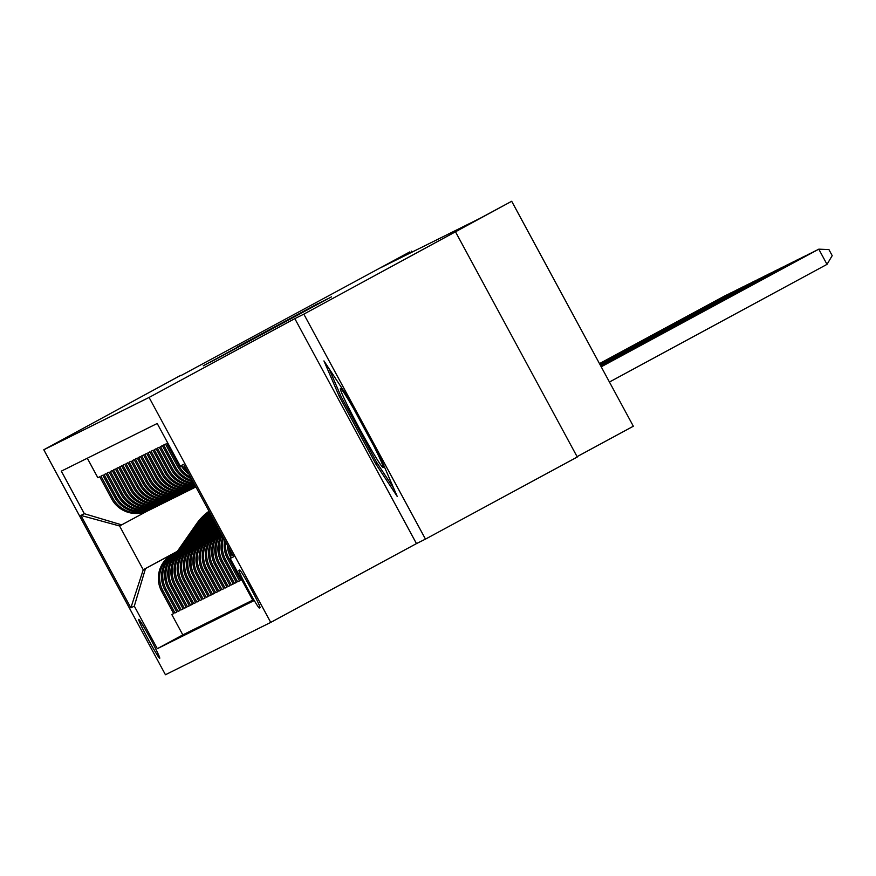 <?xml version="1.0" encoding="UTF-8"?>
<svg xmlns="http://www.w3.org/2000/svg" width="876" height="876" viewBox="0 0 876 876"><rect width="100%" height="100%" fill="white"/><g stroke="black" fill="none" stroke-linecap="round" stroke-linejoin="round"><path stroke-width="1.31" d="M213.01 360.781L331.533 296.833L213.01 360.781M159.728 658.292L159.728 658.292A22.119 1.117 -118.4 0 0 150.201 638.319A22.119 1.117 -118.4 0 0 138.693 619.376A22.119 1.117 -118.4 0 0 138.682 619.376A22.119 1.117 -118.4 0 0 148.219 639.349A22.119 1.117 -118.4 0 0 159.728 658.292M236.859 347.268L317.681 303.72L236.892 347.334M303.83 314.145L294.818 318.623L416.461 543.602L425.473 539.123L303.83 314.145L511.693 201.261L479.763 218.463L381.06 267.519L409.858 251.872L180.686 375.738M294.818 318.623L149.084 397.441L43.8 449.771L180.522 375.432M210.054 362.171L327.252 298.968L210.131 362.314M203.254 365.818L322.554 301.3L203.254 365.818M455.63 232.052L577.273 457.02L425.473 539.123M173.656 613.528L171.805 614.525L173.689 613.594L161.688 591.399L162.947 590.774A27.649 27.616 -116.4 0 1 174.083 553.325L180.412 549.898M176.788 611.974L174.948 612.97L176.821 612.039L164.819 589.844L166.079 589.22A27.649 27.616 -116.4 0 1 177.215 551.76L183.555 548.332M179.919 610.419L178.08 611.415L179.952 610.473L167.962 588.289L169.21 587.665A27.649 27.616 -116.4 0 1 180.346 550.205L186.687 546.777M183.051 608.853L181.212 609.86L183.095 608.919L171.094 586.723L172.342 586.11A27.649 27.616 -116.4 0 1 183.478 548.65L189.818 545.222M186.194 607.298L184.343 608.294L186.227 607.364L174.225 585.168L175.474 584.544A27.649 27.616 -116.4 0 1 186.621 547.095L192.95 543.668M189.326 605.743L187.475 606.74L189.358 605.809L177.357 583.613L178.616 582.989A27.649 27.616 -116.4 0 1 189.753 545.529L196.082 542.113M192.457 604.188L190.607 605.185L192.49 604.254L180.489 582.058L181.748 581.434A27.649 27.616 -116.4 0 1 192.884 543.974L199.213 540.547M195.589 602.633L193.749 603.63L195.622 602.688L183.621 580.503L184.88 579.879A27.649 27.616 -116.4 0 1 196.016 542.419L202.356 538.992M198.721 601.067L196.881 602.064L198.753 601.133L186.763 578.937L188.011 578.313A27.649 27.616 -116.4 0 1 199.148 540.864L205.488 537.437M201.852 599.512L200.013 600.509L201.896 599.578L189.895 577.383L191.143 576.758A27.649 27.616 -116.4 0 1 202.279 539.309L208.619 535.882M204.995 597.958L203.144 598.954L205.028 598.023L193.027 575.828L194.275 575.203A27.649 27.616 -116.4 0 1 205.422 537.744L211.751 534.316M208.127 596.403L206.276 597.399L208.159 596.457L196.158 574.273L197.418 573.649A27.649 27.616 -116.4 0 1 208.554 536.189L214.883 532.761M211.258 594.837L209.408 595.844L211.291 594.903L199.29 572.707L200.549 572.094A27.649 27.616 -116.4 0 1 211.685 534.634L218.014 531.206M214.39 593.282L212.55 594.278L214.423 593.348L202.422 571.152L203.681 570.528A27.649 27.616 -116.4 0 1 214.817 533.079L219.471 530.56M217.522 591.727L215.682 592.723L217.555 591.793L205.564 569.597L206.813 568.973A27.649 27.616 -116.4 0 1 217.949 531.513L219.526 530.67M220.653 590.172L218.814 591.169L220.697 590.238L208.696 568.042L209.944 567.418A27.649 27.616 -116.4 0 1 219.613 530.812M223.796 588.617L221.946 589.614L223.829 588.672L211.828 566.487L213.076 565.863A27.649 27.616 -116.4 0 1 219.876 531.316M226.928 587.051L225.077 588.048L226.961 587.117L214.959 564.921L216.219 564.308A27.649 27.616 -116.4 0 1 220.369 532.225M230.059 585.497L228.209 586.493L230.092 585.562L218.091 563.367L219.35 562.742A27.649 27.616 -116.4 0 1 221.113 533.593M233.191 583.942L231.352 584.938L233.224 584.007L221.223 561.812L222.482 561.188A27.649 27.616 -116.4 0 1 222.143 535.51M236.323 582.387L234.483 583.383L236.356 582.452L224.365 560.257L225.614 559.633A27.649 27.616 -116.4 0 1 223.566 538.138M239.455 580.821L237.615 581.828L239.498 580.887L227.497 558.702L228.745 558.078A27.649 27.616 -116.4 0 1 225.581 541.861M241.699 579.748L240.747 580.262L241.71 579.781M167.743 442.982L166.779 443.464L178.781 465.649A27.649 27.616 -116.4 0 0 190.607 477.179M191.461 478.756A27.649 27.616 63.6 0 1 177.521 466.273L165.52 444.088L163.648 445.019L175.638 467.215A27.649 27.616 -116.4 0 0 192.512 480.694M193.092 481.756A27.649 27.616 63.6 0 1 174.39 467.839L162.389 445.643L160.505 446.574L172.506 468.769A27.649 27.616 -116.4 0 0 193.815 483.114M194.22 483.859A27.649 27.616 63.6 0 1 171.258 469.394L159.257 447.198L157.373 448.129L169.375 470.324A27.649 27.616 -116.4 0 0 194.735 484.811M195.019 485.337A27.649 27.616 63.6 0 1 168.126 470.949L156.125 448.753L154.242 449.695L166.243 471.879A27.649 27.616 -116.4 0 0 195.359 485.972M195.545 486.3A27.649 27.616 63.6 0 1 164.984 472.503L152.993 450.308L151.11 451.25L163.111 473.434A27.649 27.616 -116.4 0 0 195.742 486.662M195.83 486.826A27.649 27.616 63.6 0 1 161.852 474.058L149.851 451.874L147.978 452.804L159.98 475A27.649 27.616 -116.4 0 0 195.895 486.946L195.315 487.242A27.649 27.616 63.6 0 1 158.72 475.624L159.98 475M158.72 475.624L146.719 453.429L144.847 454.359L156.837 476.555A27.649 27.616 -116.4 0 0 194.286 487.735L194.373 487.691M193.432 488.173L192.183 488.797A27.649 27.616 63.6 0 1 155.589 477.179L143.587 454.983L141.704 455.914L153.705 478.11A27.649 27.616 -116.4 0 0 191.143 489.301L191.231 489.246M190.3 489.739L189.052 490.363A27.649 27.616 63.6 0 1 152.457 478.734L140.456 456.538L138.572 457.48L150.573 479.665A27.649 27.616 -116.4 0 0 188.011 490.856L188.099 490.812M187.168 491.294L185.92 491.918A27.649 27.616 63.6 0 1 149.325 480.289L137.324 458.093L135.441 459.035L147.442 481.231A27.649 27.616 -116.4 0 0 184.88 492.411L184.967 492.367M184.037 492.849L182.777 493.473A27.649 27.616 63.6 0 1 146.183 481.844L134.192 459.659L132.309 460.59L144.31 482.785A27.649 27.616 -116.4 0 0 181.748 493.965L181.836 493.922M180.905 494.403L179.646 495.028A27.649 27.616 63.6 0 1 143.051 483.41L131.05 461.214L129.177 462.145L141.178 484.34A27.649 27.616 -116.4 0 0 178.616 495.531L178.704 495.477M177.773 495.969L176.514 496.582A27.649 27.616 63.6 0 1 139.919 484.965L127.918 462.769L126.045 463.7L138.036 485.895A27.649 27.616 -116.4 0 0 175.485 497.086L175.572 497.031M174.631 497.524L173.382 498.148A27.649 27.616 63.6 0 1 136.787 486.519L124.786 464.324L122.903 465.265L134.904 487.45A27.649 27.616 -116.4 0 0 172.342 498.641L172.43 498.597M171.499 499.079L170.251 499.703A27.649 27.616 63.6 0 1 133.656 488.074L121.654 465.89L119.771 466.82L131.772 489.016A27.649 27.616 -116.4 0 0 169.21 500.196L169.298 500.152M168.367 500.634L167.119 501.258A27.649 27.616 63.6 0 1 130.524 489.64L118.523 467.445L116.639 468.375L128.641 490.571A27.649 27.616 -116.4 0 0 166.079 501.751L166.166 501.707M165.236 502.189L163.976 502.813A27.649 27.616 63.6 0 1 127.381 491.195L115.391 468.999L113.508 469.93L125.509 492.126A27.649 27.616 -116.4 0 0 162.947 503.317L163.035 503.262M162.104 503.755L160.845 504.379A27.649 27.616 63.6 0 1 124.25 492.75L112.248 470.554L110.376 471.496L122.377 493.681A27.649 27.616 -116.4 0 0 159.815 504.872L159.903 504.828M158.972 505.31L157.713 505.934A27.649 27.616 63.6 0 1 121.118 494.305L109.117 472.109L107.244 473.051L119.235 495.247A27.649 27.616 -116.4 0 0 156.684 506.427L156.771 506.383M155.829 506.865L154.581 507.489A27.649 27.616 63.6 0 1 117.986 495.86L105.985 473.675L104.102 474.606L116.103 496.801A27.649 27.616 -116.4 0 0 153.541 507.981L153.629 507.938M152.698 508.419L151.449 509.044A27.649 27.616 63.6 0 1 114.855 497.426L102.853 475.23L100.97 476.161L112.971 498.356A27.649 27.616 -116.4 0 0 150.409 509.547L150.497 509.493M161.688 591.399A27.649 27.616 63.6 0 1 172.824 553.939L180.478 549.81M164.819 589.844A27.649 27.616 63.6 0 1 175.966 552.384L183.61 548.245M167.962 588.289A27.649 27.616 63.6 0 1 179.098 550.829L186.741 546.69M171.094 586.723A27.649 27.616 63.6 0 1 182.23 549.274L189.884 545.135M174.225 585.168A27.649 27.616 63.6 0 1 185.362 547.719L193.016 543.58M177.357 583.613A27.649 27.616 63.6 0 1 188.493 546.153L196.147 542.025M180.489 582.058A27.649 27.616 63.6 0 1 191.625 544.598L199.279 540.459M183.621 580.503A27.649 27.616 63.6 0 1 194.768 543.043L202.411 538.904M186.763 578.937A27.649 27.616 63.6 0 1 197.899 541.488L205.542 537.349M189.895 577.383A27.649 27.616 63.6 0 1 201.031 539.923L208.674 535.794M193.027 575.828A27.649 27.616 63.6 0 1 204.163 538.368L211.817 534.229M196.158 574.273A27.649 27.616 63.6 0 1 207.294 536.813L214.948 532.674M199.29 572.707A27.649 27.616 63.6 0 1 210.426 535.258L218.08 531.119M202.422 571.152A27.649 27.616 63.6 0 1 213.569 533.703L219.449 530.517M205.564 569.597A27.649 27.616 63.6 0 1 216.701 532.137L219.504 530.626M239.63 569.98L238.94 570.32A21.429 1.084 -118.4 0 0 248.171 589.668A21.429 1.084 -118.4 0 0 259.329 608.021L260.019 607.681A21.429 1.084 -118.4 0 0 250.788 588.333A21.429 1.084 -118.4 0 0 239.63 569.98M149.084 397.441L270.728 622.409L165.444 674.739L43.8 449.771M171.805 614.525L182.821 634.892L157.319 648.689L253.208 601.035L230.191 558.472L231.746 553.26M157.319 648.689L134.302 606.126L130.863 607.845L80.888 515.416L84.337 513.708L61.32 471.146L157.209 423.491L180.226 466.054L183.664 464.335L233.64 556.764L230.191 558.472M87.304 458.236L97.838 477.716L99.722 476.785L111.723 498.981A27.649 27.616 63.6 0 0 148.318 510.599L149.566 509.985M240.747 580.262L228.745 558.078M237.615 581.828L225.614 559.633M234.483 583.383L222.482 561.188M231.352 584.938L219.35 562.742M228.209 586.493L216.219 564.308M225.077 588.048L213.076 565.863M221.946 589.614L209.944 567.418M218.814 591.169L206.813 568.973M215.682 592.723L203.681 570.528M212.55 594.278L200.549 572.094M209.408 595.844L197.418 573.649M206.276 597.399L194.275 575.203M203.144 598.954L191.143 576.758M200.013 600.509L188.011 578.313M196.881 602.064L184.88 579.879M193.749 603.63L181.748 581.434M190.607 605.185L178.616 582.989M187.475 606.74L175.474 584.544M184.343 608.294L172.342 586.11M181.212 609.86L169.21 587.665M178.08 611.415L166.079 589.22M174.948 612.97L162.947 590.774M182.821 634.892L252.726 600.159M177.39 551.3L143.248 569.761L177.28 551.453M577.076 456.659L633.337 426.229L511.693 201.261M416.461 543.602L270.728 622.409M411.994 252.146L411.424 251.094M147.365 511.047L119.585 525.983L143.248 569.761L130.863 607.845M185.438 467.609L180.226 466.054M187.344 471.146A27.649 27.616 -116.4 0 1 183.807 467.127M231.187 555.132A27.649 27.616 -116.4 0 1 228.964 548.113M181.704 466.492A27.649 27.616 63.6 0 0 188.942 474.102M227.322 545.069A27.649 27.616 63.6 0 0 230.607 557.092M224.683 540.196A27.649 27.616 63.6 0 0 227.497 558.702M222.942 536.977A27.649 27.616 63.6 0 0 224.365 560.257M221.694 534.667A27.649 27.616 63.6 0 0 221.223 561.812M220.785 532.98A27.649 27.616 63.6 0 0 218.091 563.367M220.15 531.809A27.649 27.616 63.6 0 0 214.959 564.921M219.745 531.064A27.649 27.616 63.6 0 0 211.828 566.487M219.569 530.725A27.649 27.616 63.6 0 0 208.696 568.042M84.337 513.708L121.775 524.888M145.449 568.666L134.302 606.126M80.888 515.416L119.585 525.983M323.945 360.912L339.231 396.291L375.87 464.039L397.211 496.407L381.914 461.028L345.286 393.28L323.945 360.912M377.271 463.284L375.87 464.039M340.633 395.525L339.231 396.291M216.043 359.094L318.557 303.654L216.043 359.094M226.063 353.4L258.256 336.045L226.063 353.4M609.433 382.035L827.01 264.366L818.786 249.167L818.009 249.55L601.21 366.803L818.786 249.167L828.915 249.572L832.2 255.65L827.01 264.366M353.313 408.139A44.928 2.278 -118.4 0 0 340.676 388.539A44.928 2.278 -118.4 0 0 340.425 388.484A44.928 2.278 -118.4 0 0 359.751 429.01A44.928 2.278 -118.4 0 0 383.162 467.521A44.928 2.278 -118.4 0 0 383.261 467.28A44.928 2.278 -118.4 0 0 373.833 446.092M393.598 488.052L376.603 462.287L341.114 396.631L328.96 368.511M601.166 366.726L815.655 250.722L601.144 366.694M601.1 366.617L812.523 252.277L601.089 366.595M601.045 366.507L809.391 253.843L601.035 366.486M600.991 366.409L806.248 255.398L600.98 366.376M600.936 366.299L803.117 256.953L600.914 366.277M600.87 366.19L799.985 258.508L600.859 366.168M600.816 366.091L796.853 260.062L600.805 366.058M600.761 365.982L793.722 261.628L600.75 365.949M600.706 365.872L790.59 263.183L600.684 365.85M600.64 365.763L787.447 264.738L600.629 365.741M600.586 365.664L784.316 266.293L600.575 365.631M600.531 365.555L781.184 267.859L600.52 365.533M600.476 365.445L778.052 269.414L600.454 365.423M600.41 365.347L774.921 270.969L600.399 365.314M600.356 365.237L771.789 272.524L600.345 365.215M600.301 365.128L768.646 274.079L600.29 365.106M217.927 531.338L219.033 529.75M219.208 530.068L218.551 530.998M600.246 365.029L765.514 275.644L600.224 364.996M216.438 532.006L218.584 528.918M214.795 532.893L218.135 528.097M215.814 532.345L218.42 528.611M218.31 528.414L215.419 532.553M600.18 364.92L762.383 277.199L600.169 364.887M213.306 533.561L217.697 527.264M211.663 534.459L217.248 526.443M212.682 533.9L217.522 526.958M217.412 526.75L212.288 534.119M600.126 364.81L759.251 278.754L600.115 364.788M210.174 535.126L216.799 525.611M208.521 536.013L216.35 524.79M209.55 535.455L216.624 525.293M216.525 525.096L209.145 535.674M600.071 364.701L756.119 280.309L600.06 364.679M207.032 536.681L215.901 523.957M205.389 537.568L215.452 523.136M206.407 537.021L215.737 523.64M215.627 523.443L206.013 537.229M600.016 364.602L752.988 281.875L599.994 364.569M203.9 538.236L215.003 522.304M202.257 539.123L214.565 521.472M203.276 538.576L214.839 521.986M214.73 521.789L202.882 538.784M599.95 364.493L749.845 283.43L599.94 364.471M200.768 539.791L214.116 520.651M199.126 540.678L213.667 519.818M200.144 540.131L213.941 520.333M213.832 520.136L199.75 540.35M599.896 364.383L746.713 284.985L599.885 364.361M197.637 541.346L213.218 518.997M195.994 542.244L212.769 518.165M197.012 541.686L213.054 518.68M212.945 518.482L196.618 541.905M599.841 364.285L743.582 286.54L599.83 364.252M194.505 542.912L212.321 517.344M192.862 543.799L211.882 516.511M193.881 543.251L212.156 517.026M212.047 516.829L193.486 543.459M599.786 364.175L740.45 288.095L599.764 364.142M191.373 544.467L210.59 516.895A52.878 52.812 -116.4 0 1 211.444 515.701M189.72 545.354L209.025 517.672A52.878 52.812 -116.4 0 1 211.039 514.968M190.749 544.806L209.988 517.19A52.878 52.812 -116.4 0 1 211.28 515.416M211.193 515.241A52.878 52.812 63.6 0 0 209.616 517.377L190.355 545.014M599.721 364.066L737.318 289.66L599.71 364.044M188.231 546.022L207.459 518.45A52.878 52.812 -116.4 0 1 210.678 514.289M186.588 546.909L205.882 519.227A52.878 52.812 -116.4 0 1 210.339 513.675M187.606 546.361L206.856 518.745A52.878 52.812 -116.4 0 1 210.547 514.048M210.47 513.905A52.878 52.812 63.6 0 0 206.484 518.931L187.212 546.569M599.666 363.956L734.187 291.215L599.655 363.934M185.099 547.577L204.316 520.005A52.878 52.812 -116.4 0 1 210.043 513.128M183.456 548.475L202.75 520.793A52.878 52.812 -116.4 0 1 209.78 512.635M184.475 547.916L203.725 520.3A52.878 52.812 -116.4 0 1 209.944 512.931M209.879 512.81A52.878 52.812 63.6 0 0 203.352 520.497L184.08 548.135M599.611 363.858L731.055 292.77L599.6 363.825M181.967 549.143L201.184 521.57A52.878 52.812 -116.4 0 1 209.539 512.197M180.325 550.029L199.619 522.348A52.878 52.812 -116.4 0 1 209.331 511.814M181.343 549.471L200.593 521.866A52.878 52.812 -116.4 0 1 209.463 512.044M209.408 511.945A52.878 52.812 63.6 0 0 200.21 522.052L180.949 549.69M599.556 363.748L727.912 294.325L599.534 363.726M178.835 550.697L198.053 523.125A52.878 52.812 -116.4 0 1 209.156 511.485M177.193 551.584L196.487 523.903A52.878 52.812 -116.4 0 1 209.014 511.212M178.211 551.037L197.461 523.421A52.878 52.812 -116.4 0 1 209.101 511.376M209.057 511.31A52.878 52.812 63.6 0 0 197.078 523.607L177.817 551.245M599.491 363.639L724.78 295.891L599.48 363.617M172.824 553.939L174.083 553.325M175.966 552.384L177.215 551.76M179.098 550.829L180.346 550.205M182.23 549.274L183.478 548.65M185.362 547.719L186.621 547.095M188.493 546.153L189.753 545.529M191.625 544.598L192.884 543.974M194.768 543.043L196.016 542.419M197.899 541.488L199.148 540.864M201.031 539.923L202.279 539.309M204.163 538.368L205.422 537.744M207.294 536.813L208.554 536.189M210.426 535.258L211.685 534.634M213.569 533.703L214.817 533.079M216.701 532.137L217.949 531.513M111.723 498.981L112.971 498.356M114.855 497.426L116.103 496.801M117.986 495.86L119.235 495.247M121.118 494.305L122.377 493.681M124.25 492.75L125.509 492.126M127.381 491.195L128.641 490.571M130.524 489.64L131.772 489.016M133.656 488.074L134.904 487.45M136.787 486.519L138.036 485.895M139.919 484.965L141.178 484.34M143.051 483.41L144.31 482.785M146.183 481.844L147.442 481.231M149.325 480.289L150.573 479.665M152.457 478.734L153.705 478.11M155.589 477.179L156.837 476.555M161.852 474.058L163.111 473.434M164.984 472.503L166.243 471.879M168.126 470.949L169.375 470.324M171.258 469.394L172.506 468.769M174.39 467.839L175.638 467.215M177.521 466.273L178.781 465.649M260.052 607.626L259.329 608.021M209.988 517.19L210.59 516.895M209.025 517.672L209.616 517.377M206.856 518.745L207.459 518.45M205.882 519.227L206.484 518.931M203.725 520.3L204.316 520.005M202.75 520.793L203.352 520.497M200.593 521.866L201.184 521.57M199.619 522.348L200.21 522.052M197.461 523.421L198.053 523.125M196.487 523.903L197.078 523.607"/></g></svg>
